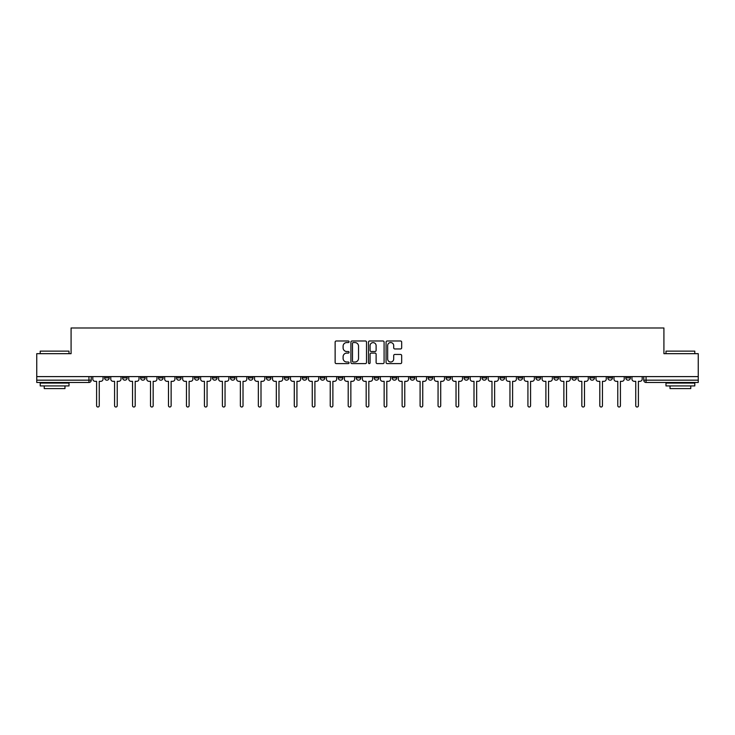<?xml version="1.0" encoding="UTF-8"?>
<svg xmlns="http://www.w3.org/2000/svg" width="735" height="735" viewBox="0 0 735 735"><rect width="100%" height="100%" fill="white"/><g stroke="black" fill="none" stroke-linecap="round" stroke-linejoin="round"><path stroke-width="1.1" d="M349.07 341.775A0.79 0.79 0 0 0 348.28 340.985L336.262 340.985A1.13 1.13 0 0 0 335.132 342.115L335.132 362.474A1.13 1.13 0 0 0 336.262 363.604L348.28 363.604A0.79 0.79 0 0 0 349.07 362.805A0.79 0.79 0 0 0 348.28 362.015L346.718 362.015A3.62 3.62 0 0 1 343.107 358.395L343.107 356.705A3.62 3.62 0 0 1 346.718 353.085L348.28 353.085A0.79 0.79 0 0 0 349.07 352.295A0.79 0.79 0 0 0 348.28 351.505L346.718 351.505A3.62 3.62 0 0 1 343.107 347.885L343.107 346.185A3.62 3.62 0 0 1 346.718 342.565L348.28 342.565A0.79 0.79 0 0 0 349.07 341.775M607.817 376.605L607.817 377.873L612.42 377.873A2.306 2.306 0 0 1 610.124 380.17A2.306 2.306 0 0 1 607.817 377.873L607.817 376.605M589.847 377.873L589.847 376.605L589.847 377.873A2.306 2.306 0 0 0 592.144 380.17A2.306 2.306 0 0 1 589.847 377.873L594.45 377.873A2.306 2.306 0 0 1 592.144 380.17M553.896 376.605L553.896 377.873L558.508 377.873A2.306 2.306 0 0 1 556.202 380.17A2.306 2.306 0 0 1 553.896 377.873L553.896 376.605M535.925 377.873L535.925 376.605L535.925 377.873A2.306 2.306 0 0 0 538.231 380.17A2.306 2.306 0 0 1 535.925 377.873L540.537 377.873A2.306 2.306 0 0 1 538.231 380.17M517.954 377.873L517.954 376.605L517.954 377.873A2.306 2.306 0 0 0 520.261 380.17A2.306 2.306 0 0 1 517.954 377.873L522.567 377.873A2.306 2.306 0 0 1 520.261 380.17A2.306 2.306 0 0 0 522.567 377.873A2.306 2.306 0 0 1 520.261 380.17M464.042 377.873L464.042 376.605L464.042 377.873A2.306 2.306 0 0 0 466.348 380.17A2.306 2.306 0 0 1 464.042 377.873L468.645 377.873A2.306 2.306 0 0 1 466.348 380.17M446.071 376.605L446.071 377.873L450.674 377.873A2.306 2.306 0 0 1 448.378 380.17A2.306 2.306 0 0 1 446.071 377.873L446.071 376.605M428.101 376.605L428.101 377.873L432.704 377.873A2.306 2.306 0 0 1 430.398 380.17A2.306 2.306 0 0 1 428.101 377.873L428.101 376.605M410.121 376.605L410.121 377.873L414.733 377.873A2.306 2.306 0 0 1 412.427 380.17A2.306 2.306 0 0 1 410.121 377.873L410.121 376.605M392.15 377.873L392.15 376.605L392.15 377.873A2.306 2.306 0 0 0 394.456 380.17A2.306 2.306 0 0 1 392.15 377.873L396.762 377.873A2.306 2.306 0 0 1 394.456 380.17M356.209 376.605L356.209 377.873L360.821 377.873A2.306 2.306 0 0 1 358.515 380.17A2.306 2.306 0 0 1 356.209 377.873L356.209 376.605M338.238 377.873L338.238 376.605L338.238 377.873A2.306 2.306 0 0 0 340.544 380.17A2.306 2.306 0 0 1 338.238 377.873L342.85 377.873A2.306 2.306 0 0 1 340.544 380.17A2.306 2.306 0 0 0 342.85 377.873A2.306 2.306 0 0 1 340.544 380.17M230.404 376.605L230.404 377.873L235.016 377.873A2.306 2.306 0 0 1 232.71 380.17A2.306 2.306 0 0 1 230.404 377.873L230.404 376.605M212.433 376.605L212.433 377.873L217.046 377.873A2.306 2.306 0 0 1 214.739 380.17A2.306 2.306 0 0 1 212.433 377.873L212.433 376.605M194.463 376.605L194.463 377.873L199.075 377.873A2.306 2.306 0 0 1 196.769 380.17A2.306 2.306 0 0 1 194.463 377.873L194.463 376.605M158.521 376.605L158.521 377.873L163.124 377.873A2.306 2.306 0 0 1 160.827 380.17A2.306 2.306 0 0 1 158.521 377.873L158.521 376.605M140.55 376.605L140.55 377.873L145.153 377.873A2.306 2.306 0 0 1 142.856 380.17A2.306 2.306 0 0 1 140.55 377.873L140.55 376.605M400.547 348.96A1.13 1.13 0 0 0 401.677 347.83L401.677 342.115A1.13 1.13 0 0 0 400.547 340.985L387.207 340.985A1.13 1.13 0 0 0 386.077 342.115L386.077 362.474A1.13 1.13 0 0 0 387.207 363.604L400.547 363.604A1.13 1.13 0 0 0 401.677 362.474L401.677 355.575A1.13 1.13 0 0 0 400.547 354.445L394.833 354.445A1.13 1.13 0 0 0 393.703 355.575L393.703 358.992A3.023 3.023 0 0 1 390.68 362.015A3.023 3.023 0 0 1 387.657 358.992L387.657 345.597A3.023 3.023 0 0 1 390.68 342.565A3.023 3.023 0 0 1 393.703 345.597L393.703 347.83A1.13 1.13 0 0 0 394.833 348.96L400.547 348.96M36.75 376.605L36.75 353.673L71.084 353.673L71.084 327.985L663.916 327.985L663.916 353.673L698.25 353.673L698.25 376.605L36.75 376.605L36.75 380.17L91.241 380.17L91.241 376.605L91.241 380.17A2.306 2.306 0 0 1 88.935 382.476L36.75 382.476L36.75 380.17M366.508 342.115A1.13 1.13 0 0 0 365.378 340.985L352.037 340.985A1.13 1.13 0 0 0 350.907 342.115L350.907 362.474A1.13 1.13 0 0 0 352.037 363.604L365.378 363.604A1.13 1.13 0 0 0 366.508 362.474L366.508 342.115M369.622 340.985L382.963 340.985A1.13 1.13 0 0 1 384.093 342.115L384.093 362.474A1.13 1.13 0 0 1 382.963 363.604L377.257 363.604A1.13 1.13 0 0 1 376.118 362.474L376.118 354.215A1.13 1.13 0 0 0 374.988 353.085L371.203 353.085A1.13 1.13 0 0 0 370.072 354.215L370.072 362.805A0.79 0.79 0 0 1 369.282 363.604A0.79 0.79 0 0 1 368.492 362.805L368.492 342.115A1.13 1.13 0 0 1 369.622 340.985M643.759 376.605L643.759 380.17L698.25 380.17L698.25 382.476L646.065 382.476A2.306 2.306 0 0 1 643.759 380.17A2.306 2.306 0 0 0 646.065 382.476L646.065 376.605M698.25 376.605L698.25 380.17M630.391 376.605L630.391 377.873A2.306 2.306 0 0 1 628.094 380.17A2.306 2.306 0 0 1 625.788 377.873L630.391 377.873M625.788 376.605L625.788 377.873M612.42 376.605L612.42 377.873L612.42 376.605M594.45 376.605L594.45 377.873M576.479 376.605L576.479 377.873A2.306 2.306 0 0 1 574.173 380.17A2.306 2.306 0 0 1 571.876 377.873L576.479 377.873A2.306 2.306 0 0 1 574.173 380.17A2.306 2.306 0 0 0 576.479 377.873L576.479 376.605M571.876 376.605L571.876 377.873M558.508 376.605L558.508 377.873A2.306 2.306 0 0 1 556.202 380.17A2.306 2.306 0 0 0 558.508 377.873L558.508 376.605M540.537 376.605L540.537 377.873L540.537 376.605M522.567 376.605L522.567 377.873M504.596 376.605L504.596 377.873A2.306 2.306 0 0 1 502.29 380.17A2.306 2.306 0 0 1 499.984 377.873L504.596 377.873A2.306 2.306 0 0 1 502.29 380.17A2.306 2.306 0 0 0 504.596 377.873M499.984 376.605L499.984 377.873M486.625 376.605L486.625 377.873A2.306 2.306 0 0 1 484.319 380.17A2.306 2.306 0 0 1 482.013 377.873A2.306 2.306 0 0 0 484.319 380.17A2.306 2.306 0 0 0 486.625 377.873A2.306 2.306 0 0 1 484.319 380.17M482.013 376.605L482.013 377.873L486.625 377.873M468.645 376.605L468.645 377.873L468.645 376.605M450.674 376.605L450.674 377.873L450.674 376.605M432.704 376.605L432.704 377.873A2.306 2.306 0 0 1 430.398 380.17A2.306 2.306 0 0 0 432.704 377.873L432.704 376.605M414.733 376.605L414.733 377.873A2.306 2.306 0 0 1 412.427 380.17A2.306 2.306 0 0 0 414.733 377.873M396.762 376.605L396.762 377.873L396.762 376.605M378.791 376.605L378.791 377.873A2.306 2.306 0 0 1 376.485 380.17A2.306 2.306 0 0 1 374.179 377.873A2.306 2.306 0 0 0 376.485 380.17M374.179 376.605L374.179 377.873L378.791 377.873M360.821 376.605L360.821 377.873A2.306 2.306 0 0 1 358.515 380.17A2.306 2.306 0 0 0 360.821 377.873L360.821 376.605M342.85 376.605L342.85 377.873M324.879 376.605L324.879 377.873A2.306 2.306 0 0 1 322.573 380.17A2.306 2.306 0 0 1 320.267 377.873L324.879 377.873M320.267 376.605L320.267 377.873M306.899 376.605L306.899 377.873A2.306 2.306 0 0 1 304.602 380.17A2.306 2.306 0 0 1 302.296 377.873L306.899 377.873M302.296 376.605L302.296 377.873M288.928 376.605L288.928 377.873A2.306 2.306 0 0 1 286.622 380.17A2.306 2.306 0 0 1 284.326 377.873L288.928 377.873M284.326 376.605L284.326 377.873M270.958 376.605L270.958 377.873A2.306 2.306 0 0 1 268.652 380.17A2.306 2.306 0 0 1 266.355 377.873L270.958 377.873M266.355 376.605L266.355 377.873M252.987 376.605L252.987 377.873A2.306 2.306 0 0 1 250.681 380.17A2.306 2.306 0 0 1 248.375 377.873L252.987 377.873M248.375 376.605L248.375 377.873M235.016 376.605L235.016 377.873L235.016 376.605M217.046 376.605L217.046 377.873M199.075 376.605L199.075 377.873L199.075 376.605M181.104 376.605L181.104 377.873A2.306 2.306 0 0 1 178.798 380.17A2.306 2.306 0 0 1 176.492 377.873L181.104 377.873M176.492 376.605L176.492 377.873M163.124 376.605L163.124 377.873M145.153 376.605L145.153 377.873L145.153 376.605M127.183 376.605L127.183 377.873A2.306 2.306 0 0 1 124.876 380.17A2.306 2.306 0 0 1 122.58 377.873L127.183 377.873M122.58 376.605L122.58 377.873M104.609 376.605L104.609 377.873L109.212 377.873L109.212 376.605L109.212 377.873A2.306 2.306 0 0 1 106.906 380.17A2.306 2.306 0 0 1 104.609 377.873A2.306 2.306 0 0 0 106.906 380.17M88.935 382.476A2.306 2.306 0 0 0 91.241 380.17A2.306 2.306 0 0 1 88.935 382.476L88.935 376.605M353.278 342.565A0.79 0.79 0 0 0 352.488 343.355L352.488 361.225A0.79 0.79 0 0 0 353.278 362.015L354.922 362.015A3.62 3.62 0 0 0 358.542 358.395L358.542 346.185A3.62 3.62 0 0 0 354.922 342.565L353.278 342.565M376.118 345.652A3.023 3.023 0 0 0 373.095 342.62A3.023 3.023 0 0 0 370.072 345.652L370.072 350.375A1.13 1.13 0 0 0 371.203 351.505L374.988 351.505A1.13 1.13 0 0 0 376.118 350.375L376.118 345.652M92.794 376.605L92.794 379.021A2.306 2.306 0 0 0 95.1 381.327L96.597 381.327L96.597 405.692A1.323 1.323 0 0 0 97.92 407.015A1.323 1.323 0 0 0 99.253 405.692L99.253 381.327L100.75 381.327A2.306 2.306 0 0 0 103.047 379.021L103.047 376.605M110.764 376.605L110.764 379.021A2.306 2.306 0 0 0 113.071 381.327L114.568 381.327L114.568 405.692A1.323 1.323 0 0 0 115.891 407.015A1.323 1.323 0 0 0 117.223 405.692L117.223 381.327L118.721 381.327A2.306 2.306 0 0 0 121.018 379.021L121.018 376.605M128.744 376.605L128.744 379.021A2.306 2.306 0 0 0 131.041 381.327L132.539 381.327L132.539 405.692A1.323 1.323 0 0 0 133.871 407.015A1.323 1.323 0 0 0 135.194 405.692L135.194 381.327L136.692 381.327A2.306 2.306 0 0 0 138.998 379.021L138.998 376.605M146.715 376.605L146.715 379.021A2.306 2.306 0 0 0 149.012 381.327L150.51 381.327L150.51 405.692A1.323 1.323 0 0 0 151.842 407.015A1.323 1.323 0 0 0 153.165 405.692L153.165 381.327L154.662 381.327A2.306 2.306 0 0 0 156.968 379.021L156.968 376.605M40.204 351.137L69.007 351.137L40.204 351.137L40.204 353.673M69.007 385.93L40.204 385.93L40.204 383.054L69.007 383.054L69.007 385.93M64.974 385.93L64.974 388.585L44.238 388.585L44.238 385.93M665.993 351.137L694.795 351.137L665.993 351.137L665.993 353.673M694.795 385.93L665.993 385.93L665.993 383.054L694.795 383.054L694.795 385.93M690.762 385.93L690.762 388.585L670.026 388.585L670.026 385.93M164.686 376.605L164.686 379.021A2.306 2.306 0 0 0 166.992 381.327L168.49 381.327L168.49 405.692A1.323 1.323 0 0 0 169.813 407.015A1.323 1.323 0 0 0 171.136 405.692L171.136 381.327L172.633 381.327A2.306 2.306 0 0 0 174.939 379.021L174.939 376.605M182.657 376.605L182.657 379.021A2.306 2.306 0 0 0 184.963 381.327L186.46 381.327L186.46 405.692A1.323 1.323 0 0 0 187.783 407.015A1.323 1.323 0 0 0 189.106 405.692L189.106 381.327L190.604 381.327A2.306 2.306 0 0 0 192.91 379.021L192.91 376.605M200.627 376.605L200.627 379.021A2.306 2.306 0 0 0 202.933 381.327L204.431 381.327L204.431 405.692A1.323 1.323 0 0 0 205.754 407.015A1.323 1.323 0 0 0 207.077 405.692L207.077 381.327L208.575 381.327A2.306 2.306 0 0 0 210.881 379.021L210.881 376.605M218.598 376.605L218.598 379.021A2.306 2.306 0 0 0 220.904 381.327L222.402 381.327L222.402 405.692A1.323 1.323 0 0 0 223.725 407.015A1.323 1.323 0 0 0 225.048 405.692L225.048 381.327L226.545 381.327A2.306 2.306 0 0 0 228.851 379.021L228.851 376.605M236.569 376.605L236.569 379.021A2.306 2.306 0 0 0 238.875 381.327L240.373 381.327L240.373 405.692A1.323 1.323 0 0 0 241.696 407.015A1.323 1.323 0 0 0 243.019 405.692L243.019 381.327L244.516 381.327A2.306 2.306 0 0 0 246.822 379.021L246.822 376.605M254.54 376.605L254.54 379.021A2.306 2.306 0 0 0 256.846 381.327L258.343 381.327L258.343 405.692A1.323 1.323 0 0 0 259.666 407.015A1.323 1.323 0 0 0 260.998 405.692L260.998 381.327L262.496 381.327A2.306 2.306 0 0 0 264.793 379.021L264.793 376.605M272.51 376.605L272.51 379.021A2.306 2.306 0 0 0 274.817 381.327L276.314 381.327L276.314 405.692A1.323 1.323 0 0 0 277.637 407.015A1.323 1.323 0 0 0 278.969 405.692L278.969 381.327L280.467 381.327A2.306 2.306 0 0 0 282.764 379.021L282.764 376.605M290.49 376.605L290.49 379.021A2.306 2.306 0 0 0 292.787 381.327L294.285 381.327L294.285 405.692A1.323 1.323 0 0 0 295.617 407.015A1.323 1.323 0 0 0 296.94 405.692L296.94 381.327L298.438 381.327A2.306 2.306 0 0 0 300.744 379.021L300.744 376.605M308.461 376.605L308.461 379.021A2.306 2.306 0 0 0 310.758 381.327L312.256 381.327L312.256 405.692A1.323 1.323 0 0 0 313.588 407.015A1.323 1.323 0 0 0 314.911 405.692L314.911 381.327L316.408 381.327A2.306 2.306 0 0 0 318.714 379.021L318.714 376.605M326.432 376.605L326.432 379.021A2.306 2.306 0 0 0 328.738 381.327L330.236 381.327L330.236 405.692A1.323 1.323 0 0 0 331.558 407.015A1.323 1.323 0 0 0 332.881 405.692L332.881 381.327L334.379 381.327A2.306 2.306 0 0 0 336.685 379.021L336.685 376.605M344.403 376.605L344.403 379.021A2.306 2.306 0 0 0 346.709 381.327L348.206 381.327L348.206 405.692A1.323 1.323 0 0 0 349.529 407.015A1.323 1.323 0 0 0 350.852 405.692L350.852 381.327L352.35 381.327A2.306 2.306 0 0 0 354.656 379.021L354.656 376.605M362.373 376.605L362.373 379.021A2.306 2.306 0 0 0 364.679 381.327L366.177 381.327L366.177 405.692A1.323 1.323 0 0 0 367.5 407.015A1.323 1.323 0 0 0 368.823 405.692L368.823 381.327L370.321 381.327A2.306 2.306 0 0 0 372.627 379.021L372.627 376.605M380.344 376.605L380.344 379.021A2.306 2.306 0 0 0 382.65 381.327L384.148 381.327L384.148 405.692A1.323 1.323 0 0 0 385.471 407.015A1.323 1.323 0 0 0 386.794 405.692L386.794 381.327L388.291 381.327A2.306 2.306 0 0 0 390.597 379.021L390.597 376.605M398.315 376.605L398.315 379.021A2.306 2.306 0 0 0 400.621 381.327L402.118 381.327L402.118 405.692A1.323 1.323 0 0 0 403.441 407.015A1.323 1.323 0 0 0 404.764 405.692L404.764 381.327L406.262 381.327A2.306 2.306 0 0 0 408.568 379.021L408.568 376.605M416.286 376.605L416.286 379.021A2.306 2.306 0 0 0 418.592 381.327L420.089 381.327L420.089 405.692A1.323 1.323 0 0 0 421.412 407.015A1.323 1.323 0 0 0 422.744 405.692L422.744 381.327L424.242 381.327A2.306 2.306 0 0 0 426.539 379.021L426.539 376.605M434.256 376.605L434.256 379.021A2.306 2.306 0 0 0 436.562 381.327L438.06 381.327L438.06 405.692A1.323 1.323 0 0 0 439.383 407.015A1.323 1.323 0 0 0 440.715 405.692L440.715 381.327L442.213 381.327A2.306 2.306 0 0 0 444.51 379.021L444.51 376.605M452.236 376.605L452.236 379.021A2.306 2.306 0 0 0 454.533 381.327L456.031 381.327L456.031 405.692A1.323 1.323 0 0 0 457.363 407.015A1.323 1.323 0 0 0 458.686 405.692L458.686 381.327L460.183 381.327A2.306 2.306 0 0 0 462.49 379.021L462.49 376.605M470.207 376.605L470.207 379.021A2.306 2.306 0 0 0 472.504 381.327L474.001 381.327L474.001 405.692A1.323 1.323 0 0 0 475.334 407.015A1.323 1.323 0 0 0 476.657 405.692L476.657 381.327L478.154 381.327A2.306 2.306 0 0 0 480.46 379.021L480.46 376.605M488.178 376.605L488.178 379.021A2.306 2.306 0 0 0 490.484 381.327L491.981 381.327L491.981 405.692A1.323 1.323 0 0 0 493.304 407.015A1.323 1.323 0 0 0 494.627 405.692L494.627 381.327L496.125 381.327A2.306 2.306 0 0 0 498.431 379.021L498.431 376.605M506.149 376.605L506.149 379.021A2.306 2.306 0 0 0 508.455 381.327L509.952 381.327L509.952 405.692A1.323 1.323 0 0 0 511.275 407.015A1.323 1.323 0 0 0 512.598 405.692L512.598 381.327L514.096 381.327A2.306 2.306 0 0 0 516.402 379.021L516.402 376.605M524.119 376.605L524.119 379.021A2.306 2.306 0 0 0 526.425 381.327L527.923 381.327L527.923 405.692A1.323 1.323 0 0 0 529.246 407.015A1.323 1.323 0 0 0 530.569 405.692L530.569 381.327L532.067 381.327A2.306 2.306 0 0 0 534.373 379.021L534.373 376.605M542.09 376.605L542.09 379.021A2.306 2.306 0 0 0 544.396 381.327L545.894 381.327L545.894 405.692A1.323 1.323 0 0 0 547.217 407.015A1.323 1.323 0 0 0 548.54 405.692L548.54 381.327L550.037 381.327A2.306 2.306 0 0 0 552.343 379.021L552.343 376.605M560.061 376.605L560.061 379.021A2.306 2.306 0 0 0 562.367 381.327L563.864 381.327L563.864 405.692A1.323 1.323 0 0 0 565.187 407.015A1.323 1.323 0 0 0 566.51 405.692L566.51 381.327L568.008 381.327A2.306 2.306 0 0 0 570.314 379.021L570.314 376.605M578.032 376.605L578.032 379.021A2.306 2.306 0 0 0 580.338 381.327L581.835 381.327L581.835 405.692A1.323 1.323 0 0 0 583.158 407.015A1.323 1.323 0 0 0 584.49 405.692L584.49 381.327L585.988 381.327A2.306 2.306 0 0 0 588.285 379.021L588.285 376.605M596.002 376.605L596.002 379.021A2.306 2.306 0 0 0 598.308 381.327L599.806 381.327L599.806 405.692A1.323 1.323 0 0 0 601.129 407.015A1.323 1.323 0 0 0 602.461 405.692L602.461 381.327L603.959 381.327A2.306 2.306 0 0 0 606.256 379.021L606.256 376.605M613.982 376.605L613.982 379.021A2.306 2.306 0 0 0 616.279 381.327L617.777 381.327L617.777 405.692A1.323 1.323 0 0 0 619.109 407.015A1.323 1.323 0 0 0 620.432 405.692L620.432 381.327L621.929 381.327A2.306 2.306 0 0 0 624.236 379.021L624.236 376.605M631.953 376.605L631.953 379.021A2.306 2.306 0 0 0 634.25 381.327L635.747 381.327L635.747 405.692A1.323 1.323 0 0 0 637.08 407.015A1.323 1.323 0 0 0 638.403 405.692L638.403 381.327L639.9 381.327A2.306 2.306 0 0 0 642.206 379.021L642.206 376.605M69.007 353.673L69.007 351.137M62.438 383.054L62.438 382.476M46.774 383.054L46.774 382.476M694.795 353.673L694.795 351.137M688.226 383.054L688.226 382.476M672.562 383.054L672.562 382.476"/></g></svg>
